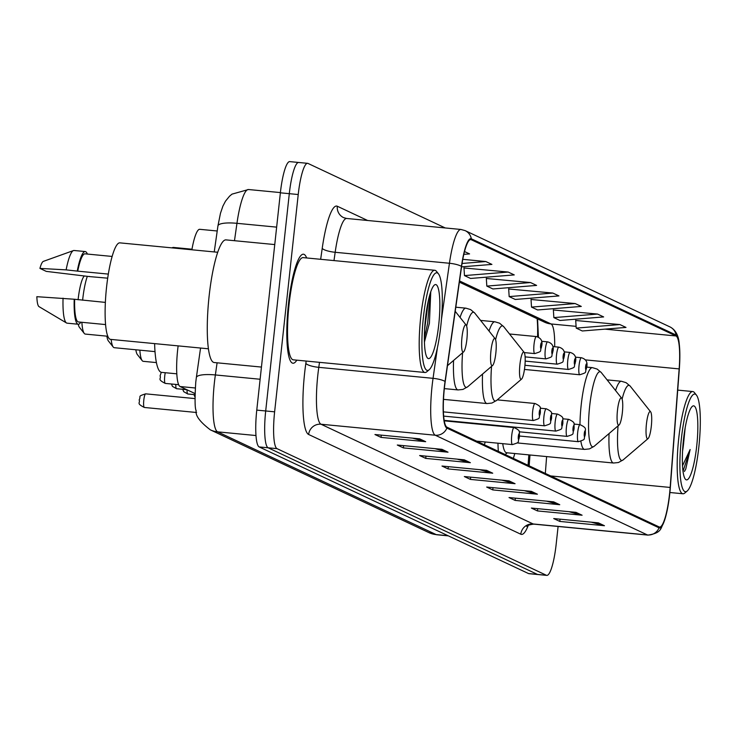 <?xml version="1.0" encoding="UTF-8"?>
<svg xmlns="http://www.w3.org/2000/svg" width="737" height="737" viewBox="0 0 737 737"><rect width="100%" height="100%" fill="white"/><g stroke="black" fill="none" stroke-linecap="round" stroke-linejoin="round"><path stroke-width="1.11" d="M537.568 336.809A45.63 8.476 95.5 0 0 537.126 318.688M528.051 465.314L528.844 454.876M484.366 444.78A60.462 11.23 95.5 0 0 485.222 441.97M497.963 443.195A60.462 11.23 95.5 0 0 498.323 451.339M513.339 458.396A60.462 11.23 95.5 0 0 514.776 453.522M446.779 420.615A8.558 1.585 95.5 0 0 446.788 421.085M191.878 249.788A34.224 6.357 -84.5 0 1 199.745 229.308L217.222 230.994M194.992 393.54L180.077 386.529A34.224 6.357 -84.5 0 1 178.133 345.883M299.084 162.582A34.224 6.357 95.5 0 0 298.669 162.472L289.742 161.615A34.224 6.357 95.5 0 0 280.373 192.818L256.771 410.113A34.224 6.357 95.5 0 0 259.175 446.935L528.54 573.561A34.224 6.357 95.5 0 0 528.954 573.672L537.881 574.528A34.224 6.357 95.5 0 1 537.466 574.418A34.224 6.357 95.5 0 0 537.881 574.528L546.808 575.385A34.224 6.357 95.5 0 0 556.177 544.182L558.102 526.467M445.249 227.954L308.011 163.439A34.224 6.357 95.5 0 0 307.596 163.328A34.224 6.357 95.5 0 0 298.227 194.531L274.625 411.826A34.224 6.357 95.5 0 0 277.029 448.649L268.102 447.792L537.466 574.418L268.102 447.792A34.224 6.357 95.5 0 1 265.698 410.97A34.224 6.357 95.5 0 0 268.102 447.792L259.175 446.935M298.227 194.531L289.3 193.674L265.698 410.97L289.3 193.674A34.224 6.357 95.5 0 1 298.669 162.472A34.224 6.357 95.5 0 0 289.3 193.674L280.373 192.818M306.647 257.959A54.759 10.171 95.5 0 0 303.451 254.21A54.759 10.171 95.5 0 0 288.453 304.132A54.759 10.171 95.5 0 0 292.967 363.23A54.759 10.171 95.5 0 0 296.818 360.163A54.759 10.171 95.5 0 1 292.967 363.23A54.759 10.171 95.5 0 1 288.453 304.132A54.759 10.171 95.5 0 1 303.451 254.21A54.759 10.171 95.5 0 1 306.647 257.959M669.574 493.772A36.509 6.78 -84.5 0 1 659.578 527.056A36.509 6.78 -84.5 0 1 659.145 526.937L446.981 427.202A36.509 6.78 -84.5 0 1 445.194 381.683L461.583 266.628A36.509 6.78 -84.5 0 1 470.796 239.58A36.509 6.78 -84.5 0 1 471.229 239.709L676.004 335.961A36.509 6.78 -84.5 0 1 679.155 368.905L670.163 487.443A36.509 6.78 -84.5 0 1 669.574 493.772M669.74 493.854A37.421 6.946 95.5 0 0 670.338 487.36L679.33 368.822A37.421 6.946 95.5 0 0 679.274 344.234A37.421 6.946 95.5 0 0 676.096 335.059L471.33 238.797A37.421 6.946 95.5 0 0 461.436 266.389L445.056 381.453A37.421 6.946 95.5 0 0 446.88 428.105L659.044 527.839A37.421 6.946 95.5 0 0 664.829 519.521A37.421 6.946 95.5 0 0 669.74 493.854M419.583 438.819L374.949 434.526L381.047 437.391L425.682 441.684L419.583 438.819M412.536 438.137L424.143 441.399A9.13 8.945 -64.8 0 0 425.682 441.684M381.287 435.134L381.047 437.391M441.933 449.321L397.298 445.028L403.388 447.893L448.022 452.186L441.933 449.321M434.876 448.649L446.493 451.901A9.13 8.945 -64.8 0 0 448.022 452.186M403.636 445.636L403.388 447.893M464.273 459.824L419.639 455.53L425.737 458.396L470.372 462.689L464.273 459.824M457.226 459.151L468.833 462.403A9.13 8.945 -64.8 0 0 470.372 462.689M425.986 456.148L425.737 458.396M486.623 470.335L441.988 466.042L448.087 468.907L492.721 473.2L486.623 470.335M479.575 469.653L491.183 472.914A9.13 8.945 -64.8 0 0 492.721 473.2M448.326 466.65L448.087 468.907M598.352 522.855L553.717 518.562L559.816 521.428L604.451 525.721L598.352 522.855M591.304 522.174L602.912 525.435A9.13 8.945 -64.8 0 0 604.451 525.721M560.056 519.17L559.816 521.428M576.002 512.353L531.368 508.06L537.466 510.925L582.101 515.218L576.002 512.353M568.955 511.671L580.563 514.923A9.13 8.945 -64.8 0 0 582.101 515.218M537.715 508.668L537.466 510.925M553.662 501.842L509.027 497.549L515.117 500.414L559.752 504.707L553.662 501.842M546.605 501.169L558.222 504.421A9.13 8.945 -64.8 0 0 559.752 504.707M515.366 498.166L515.117 500.414M531.313 491.339L486.678 487.046L492.777 489.912L537.411 494.205L531.313 491.339M524.265 490.658L535.873 493.919A9.13 8.945 -64.8 0 0 537.411 494.205M493.016 487.654L492.777 489.912M508.972 480.837L464.338 476.544L470.427 479.409L515.062 483.702L508.972 480.837M501.915 480.156L513.532 483.417A9.13 8.945 -64.8 0 0 515.062 483.702M470.676 477.152L470.427 479.409M277.029 448.649L546.393 575.275A34.224 6.357 95.5 0 0 546.808 575.385M461.546 266.868L491.911 264.408L485.821 261.543L462.781 259.323M463.822 254.366L469.57 253.906L464.513 251.529M552.851 293.059L509.166 296.596L515.255 299.462L558.95 295.915L552.851 293.059L508.677 288.978M575.201 303.561L531.515 307.099L537.605 309.964L581.3 306.426L575.201 303.561L531.018 299.48M597.55 314.063L553.856 317.61L559.954 320.475L603.64 316.928L597.55 314.063L553.367 309.982M619.891 324.566L576.205 328.112L582.294 330.977L625.989 327.431L619.891 324.566L575.717 320.494M508.162 272.045L464.476 275.592L470.565 278.457L514.26 274.91L508.162 272.045L463.988 267.964M530.511 282.547L486.816 286.094L492.915 288.959L536.6 285.412L530.511 282.547L486.328 278.475M486.816 286.094L486.319 278.3M509.166 296.596L508.668 288.803M531.515 307.099L531.009 299.305M553.856 317.61L553.358 309.816M576.205 328.112L575.698 320.319M464.476 275.592L463.978 267.798M485.821 261.543L462.062 263.468M681.366 438.773A49.057 9.111 95.5 0 0 687.206 490.989A49.057 9.111 95.5 0 0 698.842 446.981A49.057 9.111 95.5 0 0 696.428 395.087A49.057 9.111 95.5 0 0 681.366 438.773M696.428 395.087L694.494 392.655A51.341 9.535 95.5 0 0 692.789 391.559A51.341 9.535 95.5 0 0 678.731 438.368A51.341 9.535 95.5 0 0 682.959 493.762A51.341 9.535 95.5 0 0 684.839 493.016L687.206 490.989M682.582 451.007A25.786 4.791 95.5 0 0 683.54 443.96L682.757 448.041M696.723 445.986A37.2 6.909 95.5 0 0 692.301 406.391A37.2 6.909 95.5 0 0 683.475 439.759A37.2 6.909 95.5 0 0 685.309 479.114A37.2 6.909 95.5 0 0 696.723 445.986M683.54 443.96L685.17 427.755M684.443 471.44L685.751 469.073L690.136 449.515L682.526 465.766M690.136 449.515L683.024 471.339M685.751 469.073L684.406 471.487M646.432 424.015A13.69 2.543 95.5 0 0 648.063 438.589A13.69 2.543 95.5 0 0 651.305 426.308A13.69 2.543 95.5 0 0 650.633 411.826A13.69 2.543 95.5 0 0 646.432 424.015M502.735 443.656A41.069 7.628 95.5 0 0 506.568 452.739L613.534 463.02L618.435 462.523L623.134 459.906A37.725 7.002 95.5 0 1 618.067 425.848M617.468 410.398A13.69 2.543 95.5 0 0 619.089 424.973A13.69 2.543 95.5 0 0 622.341 412.692A13.69 2.543 95.5 0 0 621.669 398.21A13.69 2.543 95.5 0 0 617.468 410.398M135.838 349.771A26.237 4.873 95.5 0 0 137.34 354.543L142.186 360.642A31.94 5.933 95.5 0 0 143.245 361.323L156.419 362.586M139.855 350.158A31.94 5.933 95.5 0 0 142.186 360.642M519.917 364.539A13.69 2.543 95.5 0 0 521.547 379.113A13.69 2.543 95.5 0 0 524.79 366.833A13.69 2.543 95.5 0 0 524.118 352.35A13.69 2.543 95.5 0 0 519.917 364.539M106.865 336.155A26.237 4.873 95.5 0 0 108.376 340.927L113.222 347.026A31.94 5.933 95.5 0 0 114.281 347.698L155.01 351.623M111.149 339.435A31.94 5.933 95.5 0 0 113.222 347.026M490.943 350.923A13.69 2.543 95.5 0 0 492.574 365.497A13.69 2.543 95.5 0 0 495.826 353.216A13.69 2.543 95.5 0 0 495.153 338.734A13.69 2.543 95.5 0 0 490.943 350.923M84.258 276.089A26.237 4.873 95.5 0 0 78.122 299.554A26.237 4.873 95.5 0 0 78.094 299.775M105.363 302.4L74.207 299.231A36.509 6.78 95.5 0 0 78.233 324.243A26.237 4.873 95.5 0 0 79.412 327.311L84.248 333.4A31.94 5.933 95.5 0 0 85.308 334.082L107.805 336.247M87.316 276.384A31.94 5.933 95.5 0 0 82.682 299.609A31.94 5.933 95.5 0 0 82.618 300.208M81.881 322.299A31.94 5.933 95.5 0 0 84.248 333.4M461.979 337.306A13.69 2.543 95.5 0 0 463.61 351.881A13.69 2.543 95.5 0 0 466.853 339.6A13.69 2.543 95.5 0 0 466.18 325.118A13.69 2.543 95.5 0 0 461.979 337.306M154.613 343.617A62.746 11.654 95.5 0 0 161.587 372.369L176.806 373.825M191.979 249.217L173.6 247.448A62.746 11.654 95.5 0 0 171.979 247.872M423.379 317.49A49.057 9.111 95.5 0 0 429.21 369.716A49.057 9.111 95.5 0 0 440.846 325.708A49.057 9.111 95.5 0 0 438.432 273.814A49.057 9.111 95.5 0 0 423.379 317.49M438.432 273.814L436.497 271.373A51.341 9.535 95.5 0 0 434.793 270.276A51.341 9.535 95.5 0 0 420.735 317.085A51.341 9.535 95.5 0 0 424.963 372.489A51.341 9.535 95.5 0 0 426.843 371.734L429.21 369.716M434.793 270.276L303.119 257.618A51.341 9.535 95.5 0 0 289.07 304.418A51.341 9.535 95.5 0 0 293.289 359.822L424.963 372.489M274.754 244.573L225.992 239.884A61.604 11.442 95.5 0 0 209.124 296.053A61.604 11.442 95.5 0 0 214.2 362.53L261.442 367.072M217.719 252.266L119.845 242.86A48.485 9.001 95.5 0 0 106.57 287.062A48.485 9.001 95.5 0 0 110.568 339.379L208.433 348.794M438.736 324.713A37.2 6.909 95.5 0 0 434.305 285.108A37.2 6.909 95.5 0 0 425.489 318.485A37.2 6.909 95.5 0 0 427.313 357.832A37.2 6.909 95.5 0 0 438.736 324.713M424.429 342.069L429.395 323.276L430.749 292.092M112.135 256.439L85.004 253.832A34.224 6.357 95.5 0 0 77.726 271.152L108.33 274.09M107.694 278.171L89.251 276.568A36.509 6.78 95.5 0 0 89.26 276.403M87.353 254.053A36.509 6.78 95.5 0 0 85.225 251.557L74.069 250.488A36.509 6.78 95.5 0 0 73.46 250.571L43.363 261.377A22.819 4.238 95.5 0 0 39.927 268.397L46.265 271.382L89.251 276.568M73.46 250.571A36.509 6.78 95.5 0 0 66.127 269.871L77.726 271.152M39.927 268.397L66.127 269.871M85.225 251.557A36.509 6.78 95.5 0 0 77.284 270.94M74.649 299.443A34.224 6.357 95.5 0 0 78.454 321.968L105.584 324.575M74.207 299.231L36.85 296.689A22.819 4.238 95.5 0 0 39.015 306.629L66.505 322.972A36.509 6.78 95.5 0 0 67.076 323.165L78.233 324.243A36.509 6.78 95.5 0 0 80.803 322.198M63.05 298.163A36.509 6.78 95.5 0 0 66.505 322.972M428.437 300.18L424.576 329.881M430.168 293.602L427.644 323.405L424.365 337.878M195.259 387.984L180.077 386.529M217.093 362.807L215.37 374.949A45.63 8.476 95.5 0 0 214.384 382.752A45.63 8.476 95.5 0 0 217.599 431.845L436.175 534.592A45.63 8.476 95.5 0 0 436.728 534.749L428.934 532.611L210.349 429.855A22.819 22.368 115.2 0 0 217.599 431.845L255.988 435.539M448.096 535.744L436.175 534.592A22.819 22.368 115.2 0 1 428.934 532.611M260.124 379.251L215.37 374.949A22.819 5.352 -171.9 0 0 196.355 377.547L200.556 348.039M528.54 573.561L546.393 575.275M256.771 410.113L274.625 411.826M234.486 240.704L236.955 223.32A22.819 5.352 -171.9 0 0 217.94 225.909L220.464 213.297L222.896 206.139L225.513 201.137L229.502 196.235L231.989 194.135L248.48 189.52A45.63 8.476 95.5 0 0 236.955 223.32L276.642 227.134M537.577 336.496A14.832 1.575 4.3 0 0 538.425 336.45M528.3 525.278A57.044 10.594 -84.5 0 1 520.792 534.214L308.628 434.48A11.405 11.184 115.2 0 1 321.019 424.236L533.183 523.97A45.63 8.476 95.5 0 0 533.726 524.127C528.917 524.827 526.614 525.61 526.817 526.476L527.729 524.818M308.628 434.48A57.044 10.594 -84.5 0 1 304.621 373.115A57.044 10.594 -84.5 0 1 305.846 363.359L306.168 361.056M445.056 381.453A11.405 2.672 -171.9 0 0 433.052 378.33L318.789 367.339A45.63 8.476 95.5 0 0 317.813 375.142A45.63 8.476 95.5 0 0 321.019 424.236L435.281 435.226A45.63 8.476 -84.5 0 1 433.052 378.33L437.4 347.79M679.274 344.234C678.657 335.501 675.534 329.706 669.896 326.878A11.405 11.184 115.2 0 1 676.096 335.059M471.33 238.797A11.405 11.184 -64.8 0 0 465.13 230.617L460.957 229.465L346.694 218.474A45.63 8.476 95.5 0 0 335.169 252.284L333.99 260.585M461.436 266.389A11.405 2.672 -171.9 0 0 449.441 263.266A45.63 8.476 -84.5 0 1 460.957 229.465M441.472 319.222L449.441 263.266L335.169 252.284A11.405 2.672 8.1 0 1 322.226 248.305A57.044 10.594 -84.5 0 1 337.306 206.24L367.625 220.492M446.88 428.105A11.405 11.184 115.2 0 1 435.281 435.226L647.445 534.961A11.405 11.184 -64.8 0 0 659.044 527.839M664.829 519.521C660.306 528.65 662.517 532.685 647.998 535.108A45.63 8.476 -84.5 0 1 647.445 534.961L533.183 523.97A11.405 11.184 115.2 0 0 520.792 534.214M320.659 259.304L322.226 248.305M319.499 362.346L318.789 367.339A11.405 2.672 8.1 0 1 305.846 363.359M346.694 218.474L343.617 217.636A11.405 11.184 115.2 0 1 337.306 206.24M471.229 239.709L470.335 239.617M670.163 487.443L550.677 475.945M679.155 368.905L585.371 359.886M545.334 473.44L546.614 456.59M554.666 346.74A36.509 6.78 95.5 0 0 551.027 323.948L459.538 280.944M676.004 335.961L604.985 329.135M576.094 326.353L551.027 323.948A20.535 20.129 115.2 0 1 544.505 322.161L459.372 282.142M507.802 480.727L513.532 483.417M530.152 491.229L535.873 493.919M552.501 501.731L558.222 504.421M574.842 512.233L580.563 514.923M597.191 522.745L602.912 525.435M485.462 470.224L491.183 472.914M463.112 459.713L468.833 462.403M440.772 449.211L446.493 451.901M418.423 438.708L424.143 441.399M609.057 433.559A41.069 7.628 95.5 0 0 613.534 463.02M607.104 379.887L621.402 381.259A41.069 7.628 95.5 0 0 615.552 390.509M621.402 381.259L626.109 382.687L630.227 386.151A37.725 7.002 95.5 0 0 622.111 399.141M524.458 369.44L579.752 374.764C588.375 371.964 584.257 373.18 586.744 367.1L592.428 367.643L597.145 369.071L601.254 372.526A37.725 7.002 95.5 0 0 589.674 406.124A37.725 7.002 95.5 0 0 594.16 446.29L619.089 424.973M592.428 367.643A41.069 7.628 95.5 0 0 581.189 405.083A41.069 7.628 95.5 0 0 579.964 424.65M580.894 441.38A41.069 7.628 95.5 0 0 584.57 449.404L589.462 448.897L594.16 446.29M491.551 366.372A37.725 7.002 95.5 0 0 496.609 400.431L521.547 379.113M482.532 374.083A41.069 7.628 95.5 0 0 487.019 403.554L491.92 403.047L496.609 400.431M480.579 320.411L494.886 321.783A41.069 7.628 95.5 0 0 489.036 331.042M494.886 321.783L499.594 323.211L503.703 326.675A37.725 7.002 95.5 0 0 495.596 339.674M462.587 352.756A37.725 7.002 95.5 0 0 467.645 386.814L492.574 365.497M453.568 360.467A41.069 7.628 95.5 0 0 458.055 389.928L462.947 389.431L467.645 386.814M455.798 307.2L465.913 308.167A41.069 7.628 95.5 0 0 460.063 317.426M465.913 308.167L470.63 309.595L474.739 313.059A37.725 7.002 95.5 0 0 466.632 326.049M577.688 432.453A8.558 1.585 -84.5 0 1 580.028 424.659C588.559 428.685 584.192 429.349 585.39 434.029C582.893 440.109 587.021 438.893 578.388 441.693A8.558 1.585 -84.5 0 1 577.688 432.453M585.298 433.946A2.856 0.525 95.5 0 0 585.095 430.878A2.856 0.525 95.5 0 0 584.284 433.476A2.856 0.525 95.5 0 0 584.487 436.544A2.856 0.525 95.5 0 0 585.298 433.946M566.431 427.165A8.558 1.585 -84.5 0 1 568.78 419.362C577.311 423.397 572.935 424.051 574.132 428.741C571.645 434.821 575.772 433.605 567.14 436.396A8.558 1.585 -84.5 0 1 566.431 427.165M574.04 428.658A2.856 0.525 95.5 0 0 573.847 425.59A2.856 0.525 95.5 0 0 573.027 428.179A2.856 0.525 95.5 0 0 573.229 431.246A2.856 0.525 95.5 0 0 574.04 428.658M555.182 421.877A8.558 1.585 -84.5 0 1 557.522 414.074C566.053 418.109 561.686 418.763 562.884 423.443C560.387 429.533 564.514 428.308 555.882 431.108A8.558 1.585 -84.5 0 1 555.182 421.877M562.792 423.37A2.856 0.525 95.5 0 0 562.589 420.302A2.856 0.525 95.5 0 0 561.778 422.891A2.856 0.525 95.5 0 0 561.972 425.958A2.856 0.525 95.5 0 0 562.792 423.37M187.041 389.799A6.845 1.271 95.5 0 0 187.815 393.991L194.964 394.682M543.924 416.589A8.558 1.585 -84.5 0 1 546.264 408.786C554.804 412.821 550.428 413.475 551.626 418.155C549.139 424.245 553.257 423.02 544.634 425.82A8.558 1.585 -84.5 0 1 543.924 416.589M551.534 418.082A2.856 0.525 95.5 0 0 551.331 415.014A2.856 0.525 95.5 0 0 550.521 417.603A2.856 0.525 95.5 0 0 550.723 420.67A2.856 0.525 95.5 0 0 551.534 418.082M175.793 384.419A6.845 1.271 95.5 0 0 176.558 388.703L186.802 389.689M165.272 372.719A6.845 1.271 95.5 0 0 164.738 376.027A6.845 1.271 95.5 0 0 165.3 383.415L178.658 384.696M532.667 411.292A8.558 1.585 -84.5 0 1 535.016 403.498C543.547 407.524 539.171 408.178 540.378 412.867C537.881 418.948 542.008 417.732 533.376 420.532A8.558 1.585 -84.5 0 1 532.667 411.292M540.285 412.784A2.856 0.525 95.5 0 0 540.083 409.717A2.856 0.525 95.5 0 0 539.263 412.305A2.856 0.525 95.5 0 0 539.466 415.382A2.856 0.525 95.5 0 0 540.285 412.784M144.369 407.469C135.728 403.148 140.592 403.084 139.155 399.951C141.421 395.962 136.861 396.598 145.677 393.844A6.845 1.271 95.5 0 0 143.807 400.09A6.845 1.271 95.5 0 0 144.369 407.469L196.604 412.499M511.736 435.355A8.558 1.585 -84.5 0 1 514.076 427.561C522.616 431.587 518.24 432.241 519.438 436.93C516.95 443.011 521.068 441.795 512.445 444.595A8.558 1.585 -84.5 0 1 511.736 435.355M519.345 436.848A2.856 0.525 95.5 0 0 519.152 433.78A2.856 0.525 95.5 0 0 518.332 436.368A2.856 0.525 95.5 0 0 518.535 439.436A2.856 0.525 95.5 0 0 519.345 436.848M579.752 374.764A8.558 1.585 -84.5 0 1 579.042 365.524A8.558 1.585 -84.5 0 1 581.382 357.731L575.348 357.15M585.639 366.538A2.856 0.525 95.5 0 0 585.841 369.606A2.856 0.525 95.5 0 0 586.652 367.017A2.856 0.525 95.5 0 0 586.459 363.949A2.856 0.525 95.5 0 0 585.639 366.538M524.947 365.285L568.494 369.467A8.558 1.585 -84.5 0 1 567.794 360.236A8.558 1.585 -84.5 0 1 570.134 352.433L564.1 351.853M574.381 361.25A2.856 0.525 95.5 0 0 574.584 364.318A2.856 0.525 95.5 0 0 575.404 361.729A2.856 0.525 95.5 0 0 575.201 358.661A2.856 0.525 95.5 0 0 574.381 361.25M525.186 361.093L557.236 364.179A8.558 1.585 -84.5 0 1 556.536 354.948A8.558 1.585 -84.5 0 1 558.876 347.145L552.842 346.565M563.132 355.962A2.856 0.525 95.5 0 0 563.335 359.03A2.856 0.525 95.5 0 0 564.146 356.441A2.856 0.525 95.5 0 0 563.943 353.373A2.856 0.525 95.5 0 0 563.132 355.962M525.122 356.883L545.988 358.891A8.558 1.585 -84.5 0 1 545.279 349.66A8.558 1.585 -84.5 0 1 547.628 341.857L541.584 341.277M551.875 350.674A2.856 0.525 95.5 0 0 552.077 353.742A2.856 0.525 95.5 0 0 552.888 351.144A2.856 0.525 95.5 0 0 552.695 348.076A2.856 0.525 95.5 0 0 551.875 350.674M524.274 352.59L534.73 353.603A8.558 1.585 -84.5 0 1 534.03 344.363A8.558 1.585 -84.5 0 1 536.37 336.569L509.516 333.981M540.626 345.377A2.856 0.525 95.5 0 0 540.82 348.444A2.856 0.525 95.5 0 0 541.64 345.856A2.856 0.525 95.5 0 0 541.437 342.788A2.856 0.525 95.5 0 0 540.626 345.377M210.349 429.855C199.902 421.868 195.176 415.484 196.18 410.712C194.863 408.574 194.725 399.067 195.766 382.199L196.355 377.547M436.728 534.749L448.363 535.863M248.48 189.52L280.401 192.587M214.237 251.934L217.94 225.909M669.896 326.878L465.13 230.617M307.596 163.328L298.669 162.472M647.998 535.108L533.726 524.127M538.415 337.15L537.549 318.891M529.166 465.83L529.986 454.987M669.878 492.509L682.959 493.762M677.718 390.113L692.789 391.559M648.063 438.589L623.134 459.906M507.268 452.804L505.14 454.545M650.633 411.826L630.227 386.151M517.116 442.919L584.57 449.404M621.669 398.21L601.254 372.526M443.508 399.362L487.019 403.554M524.118 352.35L503.703 326.675M444.337 388.611L458.055 389.928M495.153 338.734L474.739 313.059M463.61 351.881L447.479 365.672M466.18 325.118L455.217 311.318M573.994 424.079L580.028 424.659M519.521 436.028L578.388 441.693M562.736 418.782L568.78 419.362M519.161 431.79L567.14 436.396M194.946 396.921L193.932 394.581M551.488 413.494L557.522 414.074M444.181 420.366L555.882 431.108M187.815 393.991L183.743 391.688L182.675 389.293M540.23 408.206L546.264 408.786M443.665 416.11L544.634 425.82M176.558 388.703L172.486 386.4L171.426 383.995M161.274 372.314L160.086 375.888C161.532 379.021 156.659 379.094 165.3 383.415M497.272 399.869L535.016 403.498M443.407 411.872L533.376 420.532M145.677 393.844L194.964 398.588M444.264 420.845L514.076 427.561M476.655 441.15L512.445 444.595M586.744 367.1C587.794 362.199 586.007 359.066 581.382 357.731M568.494 369.467C577.126 366.667 572.999 367.892 575.496 361.812C576.537 356.901 574.749 353.778 570.134 352.433M557.236 364.179C565.869 361.379 561.741 362.604 564.238 356.515C565.288 351.613 563.501 348.49 558.876 347.145M545.988 358.891C554.62 356.091 550.493 357.307 552.98 351.227C554.031 346.326 552.243 343.202 547.628 341.857M534.73 353.603C543.362 350.803 539.235 352.019 541.732 345.939C542.773 341.028 540.986 337.905 536.37 336.569"/></g></svg>
